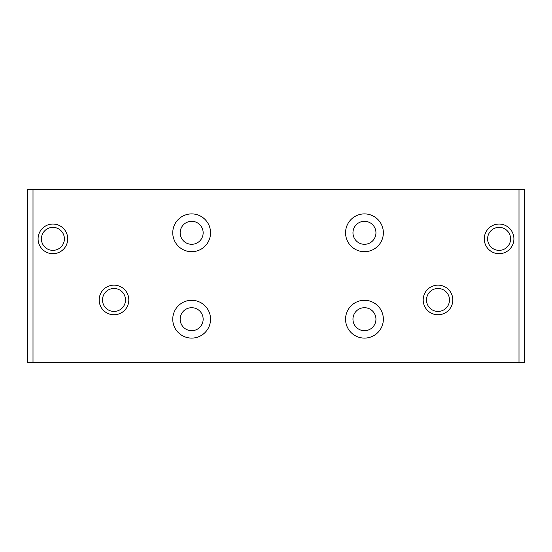 <?xml version="1.0" encoding="UTF-8"?>
<svg xmlns="http://www.w3.org/2000/svg" width="552" height="552" viewBox="0 0 552 552"><rect width="100%" height="100%" fill="white"/><g stroke="black" fill="none" stroke-linecap="round" stroke-linejoin="round"><path stroke-width="0.83" d="M191.654 213.9A18.899 18.899 0 0 0 172.755 232.799A18.899 18.899 0 0 0 191.654 251.698A18.899 18.899 0 0 0 210.553 232.799A18.899 18.899 0 0 0 191.654 213.9M191.654 300.302A18.899 18.899 0 0 0 172.755 319.201A18.899 18.899 0 0 0 191.654 338.1A18.899 18.899 0 0 0 210.553 319.201A18.899 18.899 0 0 0 191.654 300.302M364.458 213.9A18.899 18.899 0 0 0 345.559 232.799A18.899 18.899 0 0 0 364.458 251.698A18.899 18.899 0 0 0 383.357 232.799A18.899 18.899 0 0 0 364.458 213.9M364.458 300.302A18.899 18.899 0 0 0 345.559 319.201A18.899 18.899 0 0 0 364.458 338.1A18.899 18.899 0 0 0 383.357 319.201A18.899 18.899 0 0 0 364.458 300.302M437.998 285.142A14.814 14.814 0 0 0 423.184 299.964A14.814 14.814 0 0 0 437.998 314.778A14.814 14.814 0 0 0 452.819 299.964A14.814 14.814 0 0 0 437.998 285.142M437.998 288.475A11.488 11.488 0 0 0 426.51 299.964A11.488 11.488 0 0 0 437.998 311.452A11.488 11.488 0 0 0 449.494 299.964A11.488 11.488 0 0 0 437.998 288.475M499.091 224.05A14.814 14.814 0 0 0 484.276 238.871A14.814 14.814 0 0 0 499.091 253.685A14.814 14.814 0 0 0 513.912 238.871A14.814 14.814 0 0 0 499.091 224.05M499.091 227.376A11.488 11.488 0 0 0 487.602 238.871A11.488 11.488 0 0 0 499.091 250.36A11.488 11.488 0 0 0 510.586 238.871A11.488 11.488 0 0 0 499.091 227.376M52.909 224.05A14.814 14.814 0 0 0 38.088 238.871A14.814 14.814 0 0 0 52.909 253.685A14.814 14.814 0 0 0 67.724 238.871A14.814 14.814 0 0 0 52.909 224.05M52.909 227.376A11.488 11.488 0 0 0 41.414 238.871A11.488 11.488 0 0 0 52.909 250.36A11.488 11.488 0 0 0 64.398 238.871A11.488 11.488 0 0 0 52.909 227.376M114.002 285.142A14.814 14.814 0 0 0 99.181 299.964A14.814 14.814 0 0 0 114.002 314.778A14.814 14.814 0 0 0 128.816 299.964A14.814 14.814 0 0 0 114.002 285.142M114.002 288.475A11.488 11.488 0 0 0 102.506 299.964A11.488 11.488 0 0 0 114.002 311.452A11.488 11.488 0 0 0 125.49 299.964A11.488 11.488 0 0 0 114.002 288.475M191.654 221.311A11.488 11.488 0 0 0 180.166 232.799A11.488 11.488 0 0 0 191.654 244.294A11.488 11.488 0 0 0 203.15 232.799A11.488 11.488 0 0 0 191.654 221.311M191.654 307.705A11.488 11.488 0 0 0 180.166 319.201A11.488 11.488 0 0 0 191.654 330.689A11.488 11.488 0 0 0 203.15 319.201A11.488 11.488 0 0 0 191.654 307.705M364.458 221.311A11.488 11.488 0 0 0 352.963 232.799A11.488 11.488 0 0 0 364.458 244.294A11.488 11.488 0 0 0 375.947 232.799A11.488 11.488 0 0 0 364.458 221.311M364.458 307.705A11.488 11.488 0 0 0 352.963 319.201A11.488 11.488 0 0 0 364.458 330.689A11.488 11.488 0 0 0 375.947 319.201A11.488 11.488 0 0 0 364.458 307.705M33.003 189.598L27.6 189.598L27.6 362.402L524.4 362.402L524.4 189.598L33.003 189.598L33.003 362.402M518.997 362.402L518.997 189.598"/></g></svg>
